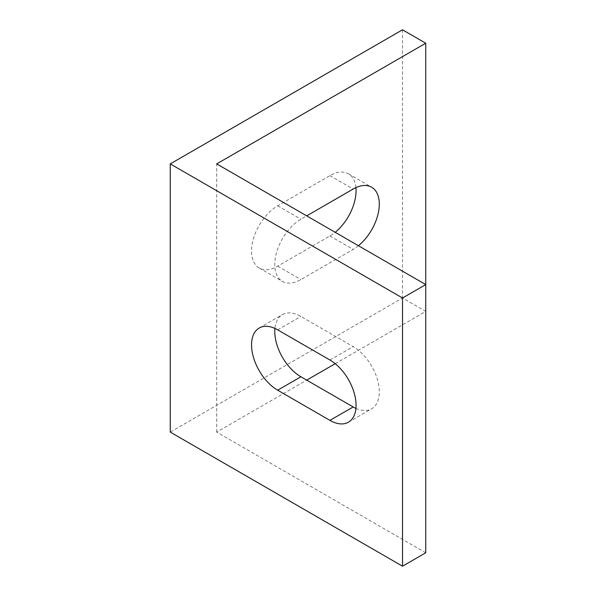 <?xml version="1.0" encoding="UTF-8"?>
<svg xmlns="http://www.w3.org/2000/svg" width="596" height="596" viewBox="0 0 596 596"><rect width="100%" height="100%" fill="white"/><g stroke="black" fill="none" stroke-linecap="round" stroke-linejoin="round"><path stroke-width="0.45" stroke-dasharray="2.98 2.23" d="M355.924 187.621A36.952 21.337 120 0 0 348.414 173.801A36.952 21.337 120 0 0 329.938 175.634L277.676 205.806A36.952 21.337 120 0 0 253.538 238.37A36.952 21.337 120 0 0 259.2 267.984A36.952 21.337 120 0 0 277.676 266.151L329.938 235.979A36.952 21.337 120 0 0 335.205 232.313M358.434 245.723A36.952 21.337 -60 0 1 353.167 249.389L300.905 279.561A36.952 21.337 -60 0 1 282.43 281.394A36.952 21.337 -60 0 1 276.76 251.78A36.952 21.337 -60 0 1 300.905 219.216L306.709 215.864M355.924 408.379A36.952 21.337 -120 0 0 371.643 408.789A36.952 21.337 -120 0 0 377.305 379.175A36.952 21.337 -120 0 0 353.167 346.611L300.905 316.439A36.952 21.337 -120 0 0 282.43 314.606A36.952 21.337 -120 0 0 274.92 328.426M335.205 363.687L425.745 311.41L402.523 298L170.255 432.1M425.745 552.79L216.706 432.1L306.709 380.136M425.745 311.41L425.745 284.59M402.523 29.8L402.523 298M216.706 432.1L216.706 163.9M277.676 205.806L300.905 219.216M277.676 266.151L300.905 279.561M329.938 175.634L353.167 189.044M329.938 235.979L353.167 249.389M329.938 360.021L353.167 346.611M277.676 329.849L300.905 316.439M259.2 267.984L282.43 281.394M348.414 173.801L371.643 187.211M348.414 422.199L371.643 408.789M259.2 328.016L282.43 314.606"/><path stroke-width="0.89" d="M306.709 215.864L353.167 189.044A36.952 21.337 -60 0 1 371.643 187.211A36.952 21.337 -60 0 1 378.192 213.428A36.952 21.337 -60 0 1 358.434 245.723M335.205 232.313A36.952 21.337 120 0 0 355.924 187.621M329.938 360.021A36.952 21.337 60 0 1 354.076 392.585A36.952 21.337 60 0 1 348.414 422.199A36.952 21.337 60 0 1 329.938 420.366L277.676 390.194A36.952 21.337 60 0 1 253.538 357.63A36.952 21.337 60 0 1 259.2 328.016A36.952 21.337 60 0 1 277.676 329.849L329.938 360.021M274.92 328.426A36.952 21.337 -120 0 0 300.905 376.784L353.167 406.956A36.952 21.337 -120 0 0 355.924 408.379M170.255 163.9L170.255 432.1L402.523 566.2L425.745 552.79L425.745 43.21L216.706 163.9L425.745 284.59L402.523 298L170.255 163.9L402.523 29.8L425.745 43.21M306.709 380.136L335.205 363.687M402.523 566.2L402.523 298M329.938 420.366L353.167 406.956M277.676 390.194L300.905 376.784"/></g></svg>
